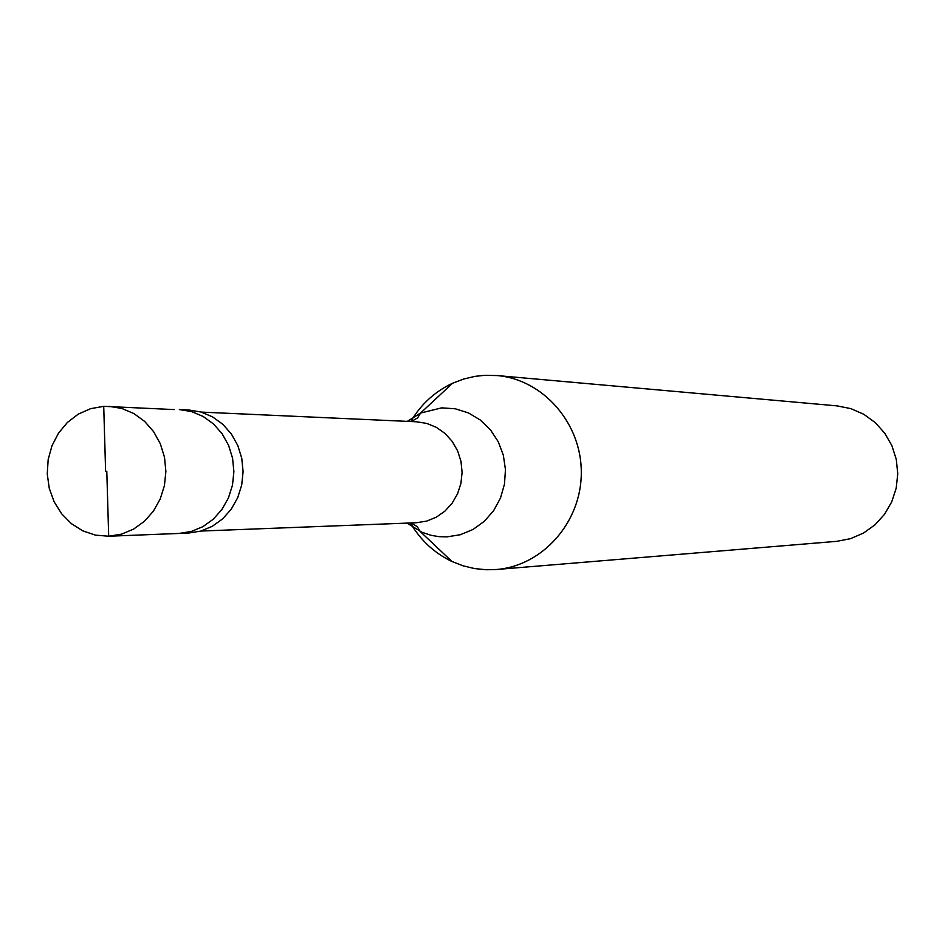 <?xml version="1.0" encoding="UTF-8"?>
<svg xmlns="http://www.w3.org/2000/svg" width="945" height="945" viewBox="0 0 945 945"><rect width="100%" height="100%" fill="white"/><g stroke="black" fill="none" stroke-linecap="round" stroke-linejoin="round"><path stroke-width="1.42" d="M106.797 471.248L108.687 536.228L95.41 535.13L82.747 530.83L71.277 523.577L61.579 513.714L54.113 501.76L49.258 488.293L47.25 474L48.171 459.553L51.999 445.697L58.531 433.105L67.449 422.391L78.317 414.111L90.614 408.665L103.726 406.338L174.211 409.575M109.077 406.326L121.846 408.453L133.906 413.567L144.679 421.435L153.633 431.688L160.355 443.843L164.513 457.309L165.883 471.449L164.43 485.576L160.201 499.019L153.409 511.127L144.384 521.333L133.564 529.129L121.468 534.173L108.687 536.228L178.924 533.452M179.349 409.563L191.611 411.595L203.187 416.473L213.523 423.986L222.134 433.755L228.584 445.343L232.564 458.183L233.887 471.661L232.482 485.139L228.418 497.956L221.91 509.497L213.251 519.23L202.868 526.672L191.256 531.48L178.983 533.452L191.256 531.48L202.868 526.672L213.251 519.23L221.91 509.497L228.418 497.956L232.482 485.139L233.887 471.661L232.564 458.183L228.584 445.343L222.134 433.755L213.523 423.986L203.187 416.473L191.611 411.595L179.349 409.563L188.858 410L201.049 412.02L212.566 416.875L222.843 424.329L231.395 434.038L237.809 445.544L241.766 458.301L243.089 471.697L241.696 485.08L237.656 497.814L231.171 509.284L222.559 518.947L212.235 526.341L200.694 531.114L188.433 533.074M201.32 412.103L416.627 421.789L426.845 423.443L436.495 427.423L445.119 433.542L452.289 441.504L457.663 450.93L460.983 461.396L462.093 472.37L460.936 483.344L457.557 493.786L452.135 503.189L444.93 511.127L436.283 517.198L426.608 521.132L416.225 522.75M410.756 421.517C420.962 404.295 434.889 391.537 452.537 383.257L463.629 379.039L475.134 376.346L484.537 375.33L496.964 375.555C543.151 379.335 581.707 423.407 581.293 472.795C581.399 522.183 542.548 566.02 496.349 569.504L486.344 569.752L474.567 568.571L463.05 565.807L451.97 561.507C434.381 553.108 420.525 540.268 410.425 522.975M496.349 569.504L836.691 541.343L850.488 538.685L863.447 533.098L874.976 524.841L884.544 514.269L891.737 501.854L896.203 488.163L897.75 473.811L896.297 459.447L891.915 445.733L884.803 433.271L875.294 422.639L863.824 414.3L850.902 408.642L837.128 405.889L496.964 375.555M105.616 471.295L103.726 406.338M407.319 421.364L420.572 413.059L441.74 407.862L455.348 408.795L468.436 412.918L480.343 420.041L490.455 429.821L498.251 441.752L503.342 455.242L505.457 469.606L504.488 484.112L500.496 498.015L493.668 510.619L484.36 521.274L473.067 529.448L460.345 534.728L446.855 536.878L439.035 536.654L431.31 535.366L421.99 532.295L407 523.105M178.948 533.452L188.468 533.074M200.942 531.055L416.296 522.75M410.969 522.951L417.3 526.672L420.194 531.492L451.97 561.507M411.299 421.553L417.643 417.867L420.572 413.059L452.537 383.257"/></g></svg>
